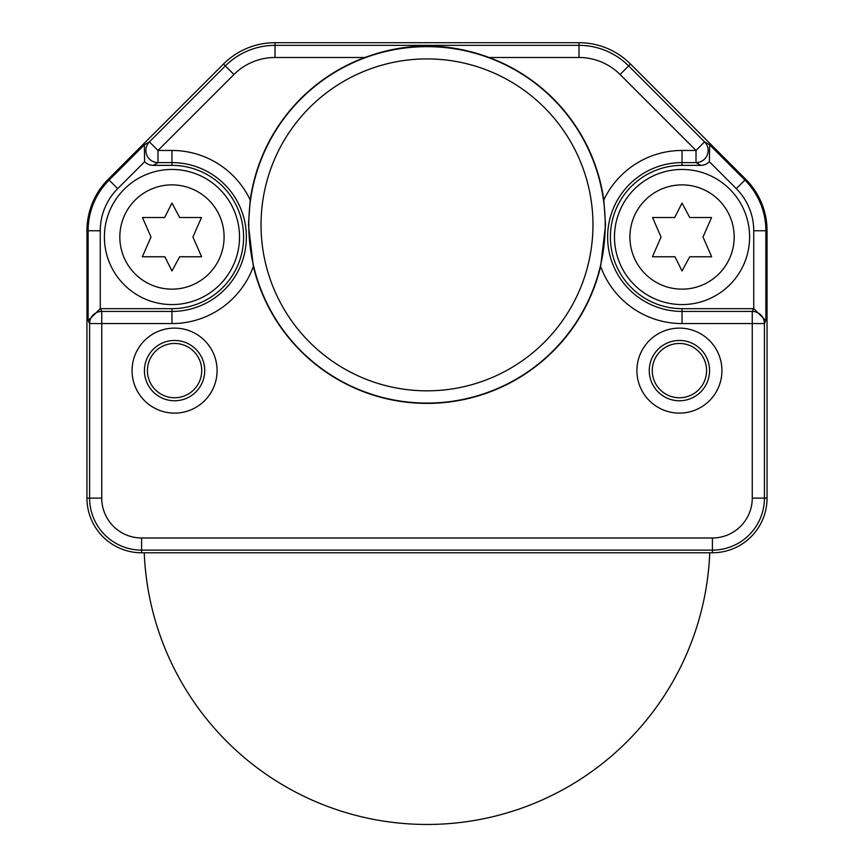 <?xml version="1.0" encoding="UTF-8"?>
<svg xmlns="http://www.w3.org/2000/svg" width="854" height="854" viewBox="0 0 854 854"><rect width="100%" height="100%" fill="white"/><g stroke="black" fill="none" stroke-linecap="round" stroke-linejoin="round"><path stroke-width="1.28" d="M141.593 552.784A54.656 54.656 0 0 1 86.948 498.128L86.948 230.761A72.868 72.868 0 0 1 108.287 179.244L223.481 64.039A72.868 72.868 0 0 1 275.009 42.7L578.991 42.7A72.868 72.868 0 0 1 630.519 64.039L745.713 179.244A72.868 72.868 0 0 1 767.052 230.761L767.052 498.128A54.656 54.656 0 0 1 712.407 552.784L141.593 552.784L141.593 550.125L712.407 550.125L712.407 552.784M709.749 552.784A282.973 282.973 0 0 1 427 824.462A282.973 282.973 0 0 1 144.251 552.784A282.973 282.973 0 0 0 427 824.462A282.973 282.973 0 0 0 709.749 552.784M253.371 266.405A178.529 178.529 0 0 0 600.629 266.405L605.561 224.869L603.789 200.017A178.529 178.529 0 0 0 489.107 57.496C447.624 42.23 406.216 42.23 364.893 57.496A178.529 178.529 0 0 0 250.211 200.017L248.439 224.869L253.371 266.416A86.553 86.553 0 0 1 171.964 323.57L101.743 323.57L101.743 311.432L100.366 308.668L171.964 308.668A71.651 71.651 0 0 0 243.614 237.017A71.651 71.651 0 0 0 171.964 165.366L153.282 165.366A12.148 12.148 149.6 0 1 144.625 161.737L144.337 144.838L109.109 180.066A71.704 71.704 0 0 0 88.111 230.761L88.111 320.602L100.26 308.668A12.148 12.148 63.4 0 1 100.366 308.668M174.579 328.107A42.508 42.508 0 0 1 217.087 370.604A42.508 42.508 0 0 1 174.579 413.112A42.508 42.508 0 0 1 132.071 370.604A42.508 42.508 0 0 1 174.579 328.107M679.421 328.107A42.508 42.508 0 0 1 721.929 370.604A42.508 42.508 0 0 1 679.421 413.112A42.508 42.508 0 0 1 636.913 370.604A42.508 42.508 0 0 1 679.421 328.107M682.036 165.366A71.651 71.651 0 0 0 610.386 237.017A71.651 71.651 0 0 0 682.036 308.668L682.036 311.432A74.415 74.415 0 0 1 607.632 237.017A74.415 74.415 0 0 1 682.036 162.602L696.01 162.602L700.718 165.366L682.036 165.366L682.036 150.464L696.01 150.464L696.01 162.602A12.148 12.137 120.4 0 0 704.593 141.871L709.663 144.838L709.375 161.737A12.148 12.148 -149.6 0 1 700.718 165.366M605.208 224.869A178.208 178.208 0 0 0 427 46.66A178.208 178.208 0 0 0 248.792 224.869A178.208 178.208 0 0 0 427 403.077A178.208 178.208 0 0 0 605.208 224.869M712.407 537.988A39.86 39.86 0 0 0 752.257 498.128L764.405 498.128A51.998 51.998 0 0 1 712.407 550.125L712.407 537.988L141.593 537.988A39.86 39.86 0 0 1 101.743 498.128L101.743 323.57L89.595 323.57A12.148 12.137 -26.6 0 1 101.743 311.432L171.964 311.432A74.415 74.415 0 0 0 246.368 237.017A74.415 74.415 0 0 0 171.964 162.602L171.964 150.464A86.553 86.553 0 0 1 250.211 200.017M752.257 498.128L752.257 311.432L682.036 311.432L682.036 323.57A86.553 86.553 0 0 1 600.629 266.416M753.634 308.668A12.148 12.148 -63.4 0 1 753.74 308.668L765.889 320.602L764.405 323.57A12.148 12.137 -153.4 0 0 752.257 311.432L753.634 308.668L682.036 308.668M364.893 57.496L275.009 57.496A58.072 58.072 0 0 0 233.943 74.501L157.99 150.464L157.99 162.602L171.964 162.602L171.964 165.366M144.337 144.838L149.407 141.871A12.148 12.137 59.6 0 0 157.99 162.602L153.282 165.366M171.964 169.455A67.551 67.551 0 0 0 104.401 237.017A67.551 67.551 0 0 0 171.964 304.568A67.551 67.551 0 0 0 239.515 237.017A67.551 67.551 0 0 0 171.964 169.455M164.854 256.755L171.964 270.953L179.66 256.755L201.576 256.755L192.94 237.017L201.469 217.503L179.66 217.503L171.964 203.081L164.619 217.503L142.447 217.503L150.987 237.017L142.34 256.755L164.854 256.755M682.036 169.455A67.551 67.551 0 0 0 614.485 237.017A67.551 67.551 0 0 0 682.036 304.568A67.551 67.551 0 0 0 749.598 237.017A67.551 67.551 0 0 0 682.036 169.455M674.938 256.755L682.036 270.953L689.744 256.755L711.66 256.755L703.013 237.017L711.553 217.503L689.744 217.503L682.036 203.081L674.703 217.503L652.531 217.503L661.06 237.017L652.424 256.755L674.938 256.755M261.036 224.869A165.964 165.964 0 0 0 427 390.833A165.964 165.964 0 0 0 592.964 224.869A165.964 165.964 0 0 0 427 58.915A165.964 165.964 0 0 0 261.036 224.869M174.579 400.761A30.146 30.146 0 0 1 144.433 370.604A30.146 30.146 0 0 1 174.579 340.458A30.146 30.146 0 0 1 204.725 370.604A30.146 30.146 0 0 1 174.579 400.761M174.579 397.761A27.147 27.147 0 0 0 201.725 370.604A27.147 27.147 0 0 0 174.579 343.457A27.147 27.147 0 0 0 147.422 370.604A27.147 27.147 0 0 0 174.579 397.761M679.421 400.761A30.146 30.146 0 0 1 649.275 370.604A30.146 30.146 0 0 1 679.421 340.458A30.146 30.146 0 0 1 709.567 370.604A30.146 30.146 0 0 1 679.421 400.761M679.421 397.761A27.147 27.147 0 0 0 706.578 370.604A27.147 27.147 0 0 0 679.421 343.457A27.147 27.147 0 0 0 652.275 370.604A27.147 27.147 0 0 0 679.421 397.761M682.036 323.57L764.405 323.57L764.405 498.128L767.052 498.128M141.593 537.988L141.593 550.125A51.998 51.998 0 0 1 89.595 498.128L86.948 498.128L86.948 230.761A72.868 72.868 0 0 1 108.287 179.244L117.703 188.649A59.556 59.556 0 0 0 100.26 230.761L100.26 308.668M603.789 200.017A86.553 86.553 0 0 1 682.036 150.464M620.057 74.501L628.64 65.918L704.593 141.871L696.01 150.464L620.057 74.501A58.072 58.072 0 0 0 578.991 57.496L489.107 57.496M171.964 323.57L171.964 308.668M101.743 498.128L89.595 498.128L89.595 323.57L88.111 320.602M129.605 551.449A54.656 54.656 0 0 1 86.948 498.128M765.889 320.602L765.889 230.761L767.052 230.761M753.74 308.668L753.74 230.761A59.556 59.556 0 0 0 736.297 188.649L745.713 179.244L630.519 64.039L628.64 65.918A70.22 70.22 0 0 0 578.991 45.347L578.991 42.7L275.009 42.7L275.009 45.347L578.991 45.347L578.991 57.496M709.375 161.737L736.297 188.649M275.009 57.496L275.009 45.347A70.22 70.22 0 0 0 225.36 65.918L223.481 64.039M233.943 74.501L225.36 65.918L149.407 141.871L157.99 150.464L171.964 150.464M117.703 188.649L144.625 161.737M100.26 230.761L86.948 230.761M753.74 230.761L765.889 230.761A71.704 71.704 0 0 0 744.891 180.066L709.663 144.838M171.964 289.154A52.137 52.137 0 0 0 224.09 237.017A52.137 52.137 0 0 0 171.964 184.88A52.137 52.137 0 0 0 119.827 237.017A52.137 52.137 0 0 0 171.964 289.154M682.036 289.154A52.137 52.137 0 0 0 734.173 237.017A52.137 52.137 0 0 0 682.036 184.88A52.137 52.137 0 0 0 629.91 237.017A52.137 52.137 0 0 0 682.036 289.154"/></g></svg>
